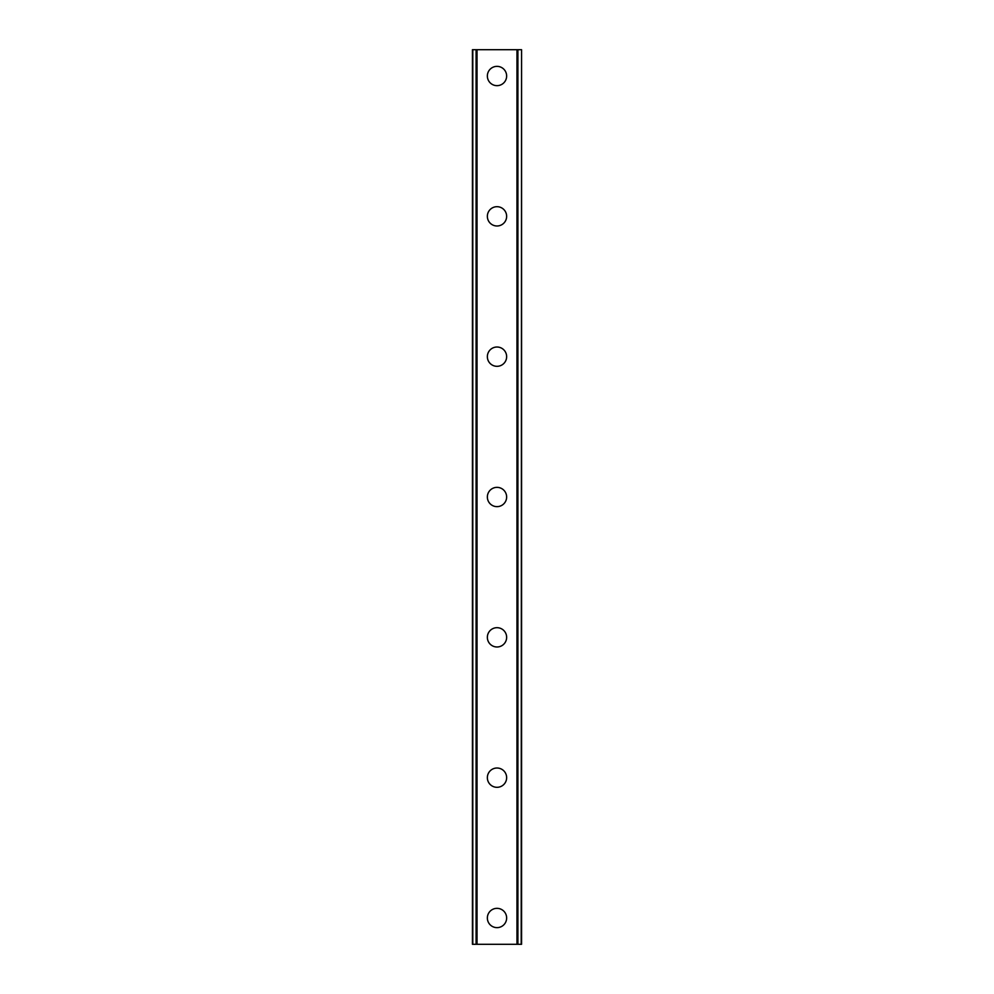 <?xml version="1.0" encoding="UTF-8"?>
<svg xmlns="http://www.w3.org/2000/svg" width="994" height="994" viewBox="0 0 994 994"><rect width="100%" height="100%" fill="white"/><g stroke="black" fill="none" stroke-linecap="round" stroke-linejoin="round"><path stroke-width="1.49" d="M487.358 917.984A9.642 9.642 0 0 1 497 908.342A9.642 9.642 0 0 1 506.642 917.984A9.642 9.642 0 0 1 497 927.638A9.642 9.642 0 0 1 487.358 917.984M487.358 777.656A9.642 9.642 0 0 1 497 768.014A9.642 9.642 0 0 1 506.642 777.656A9.642 9.642 0 0 1 497 787.31A9.642 9.642 0 0 1 487.358 777.656M487.358 637.328A9.642 9.642 0 0 1 497 627.686A9.642 9.642 0 0 1 506.642 637.328A9.642 9.642 0 0 1 497 646.982A9.642 9.642 0 0 1 487.358 637.328M487.358 497A9.642 9.642 0 0 1 497 487.358A9.642 9.642 0 0 1 506.642 497A9.642 9.642 0 0 1 497 506.642A9.642 9.642 0 0 1 487.358 497M487.358 356.672A9.642 9.642 0 0 1 497 347.018A9.642 9.642 0 0 1 506.642 356.672A9.642 9.642 0 0 1 497 366.314A9.642 9.642 0 0 1 487.358 356.672M487.358 216.344A9.642 9.642 0 0 1 497 206.69A9.642 9.642 0 0 1 506.642 216.344A9.642 9.642 0 0 1 497 225.986A9.642 9.642 0 0 1 487.358 216.344M487.358 76.016A9.642 9.642 0 0 1 497 66.362A9.642 9.642 0 0 1 506.642 76.016A9.642 9.642 0 0 1 497 85.658A9.642 9.642 0 0 1 487.358 76.016M521.204 49.7L472.436 49.7L472.448 944.3L521.564 944.3L521.564 49.7L521.204 944.3M472.796 49.7L472.796 944.3M476.089 49.7L476.089 944.3M477.033 49.7L477.033 944.3M516.967 49.7L516.967 944.3M517.911 49.7L517.911 944.3M476.238 49.7L476.238 944.3M517.762 49.7L517.762 944.3M472.436 49.7L472.436 944.3M521.564 49.7L521.564 944.3"/></g></svg>
